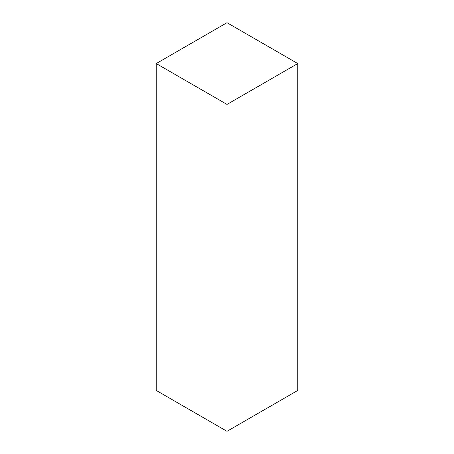 <?xml version="1.0" encoding="UTF-8"?>
<svg xmlns="http://www.w3.org/2000/svg" width="454" height="454" viewBox="0 0 454 454"><rect width="100%" height="100%" fill="white"/><g stroke="black" fill="none" stroke-linecap="round" stroke-linejoin="round"><path stroke-width="0.68" d="M227 22.7L297.773 63.56L227 104.42L156.227 63.56L227 22.7L297.773 63.56L297.773 390.44L297.773 63.56L227 104.42L227 431.3L156.227 390.44L156.227 63.56L227 104.42L227 431.3L297.773 390.44L227 431.3L156.227 390.44L156.227 63.56L227 22.7"/></g></svg>
